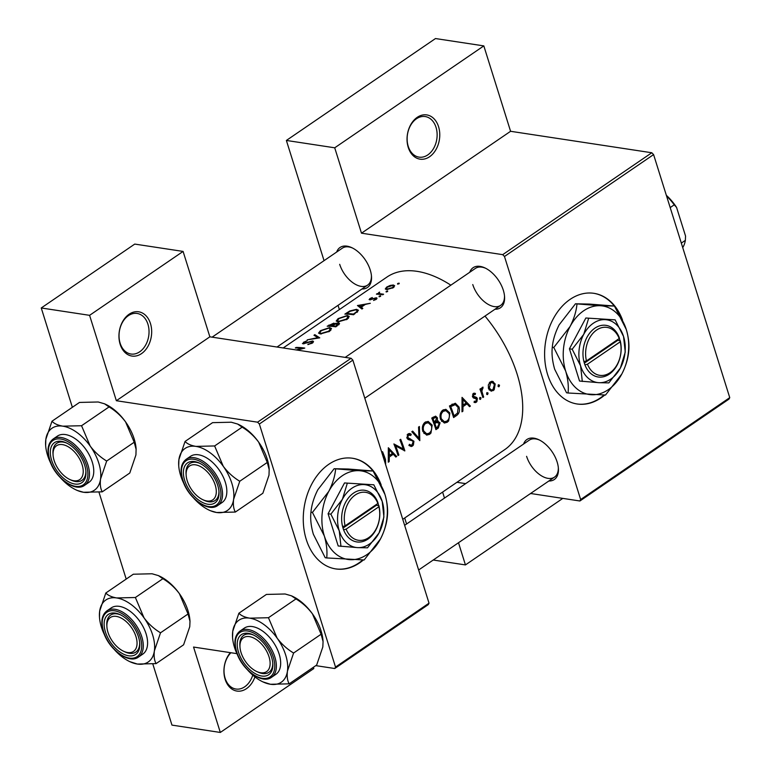 <?xml version="1.0" encoding="UTF-8"?>
<svg xmlns="http://www.w3.org/2000/svg" width="771" height="771" viewBox="0 0 771 771"><rect width="100%" height="100%" fill="white"/><g stroke="black" fill="none" stroke-linecap="round" stroke-linejoin="round"><path stroke-width="1.16" d="M254.941 676.909A22.388 16.21 -81.4 0 1 239.675 691.163A22.388 16.21 -81.4 0 1 225.132 679.299A22.388 16.21 -81.4 0 1 230.356 652.652M230.915 652.729A20.518 14.851 98.6 0 0 225.122 678.249A20.518 14.851 98.6 0 0 235.936 689.033A20.518 14.851 98.6 0 0 252.763 675.107M150.47 323.569A22.388 16.21 -81.4 0 1 141.488 353.638A22.388 16.21 -81.4 0 1 120.151 344.29A22.388 16.21 -81.4 0 1 129.133 314.221A22.388 16.21 -81.4 0 1 150.47 323.569M120.141 343.23A20.518 14.851 98.6 0 0 130.954 354.024A20.518 14.851 98.6 0 0 145.555 345.225A20.518 14.851 98.6 0 0 147.936 324.234A20.518 14.851 98.6 0 0 137.122 313.45A20.518 14.851 98.6 0 0 122.512 322.239A20.518 14.851 98.6 0 0 120.141 343.23M531.046 493.565A22.388 16.21 -81.4 0 1 529.966 493.903M438.564 126.675A22.388 16.21 -81.4 0 1 429.572 156.744A22.388 16.21 -81.4 0 1 408.245 147.406A22.388 16.21 -81.4 0 1 417.227 117.337A22.388 16.21 -81.4 0 1 438.564 126.675M408.235 146.345A20.518 14.851 98.6 0 0 419.048 157.13A20.518 14.851 98.6 0 0 433.649 148.34A20.518 14.851 98.6 0 0 436.029 127.35A20.518 14.851 98.6 0 0 425.216 116.556A20.518 14.851 98.6 0 0 410.606 125.355A20.518 14.851 98.6 0 0 408.235 146.345M381.192 485.017A55.965 40.516 98.6 0 0 352.598 458.263A55.965 40.516 98.6 0 0 312.766 482.251A55.965 40.516 98.6 0 0 306.28 539.498A55.965 40.516 98.6 0 0 335.78 568.921A55.965 40.516 98.6 0 0 363.372 559.997M335.53 568.882A55.965 40.516 98.6 0 0 362.765 560.006M622.534 320.081A55.965 40.516 98.6 0 0 593.94 293.327A55.965 40.516 98.6 0 0 554.108 317.315A55.965 40.516 98.6 0 0 547.622 374.561A55.965 40.516 98.6 0 0 577.122 403.985A55.965 40.516 98.6 0 0 604.715 395.051M576.872 403.946A55.965 40.516 98.6 0 0 604.107 395.07M336.667 252.04A24.248 13.868 55.7 0 1 351.865 247.703A24.248 13.868 55.7 0 1 370.244 270.023A24.248 13.868 55.7 0 1 371.497 276.423A24.248 13.868 55.7 0 1 361.927 289M339.693 264.328A22.388 12.799 -124.3 0 0 367.594 285.135A22.388 12.799 -124.3 0 0 371.42 275.623M469.741 272.269A24.248 13.868 55.7 0 1 484.94 267.923A24.248 13.868 55.7 0 1 503.318 290.253A24.248 13.868 55.7 0 1 504.562 296.642A24.248 13.868 55.7 0 1 495.001 309.229M472.768 284.557A22.388 12.799 -124.3 0 0 500.668 305.355A22.388 12.799 -124.3 0 0 504.494 295.842M523.576 444.038A24.248 13.868 55.7 0 1 538.775 439.701A24.248 13.868 55.7 0 1 557.144 462.031A24.248 13.868 55.7 0 1 558.397 468.421A24.248 13.868 55.7 0 1 548.836 481.008M526.603 456.326A22.388 12.799 -124.3 0 0 554.503 477.133A22.388 12.799 -124.3 0 0 558.329 467.621M311.792 341.514L311.561 342.893L307.841 344.598L312.467 343.028L313.518 341.476L312.602 340.975L303.967 343.278L304.179 342.382L307.195 340.715L303.408 342.324L303.205 343.818L311.792 341.514L312.679 342.873M302.415 343.509L303.205 343.818M304.111 343.741L304.179 342.382M307.224 339.857L319.763 337.852L314.819 334.662L313.97 335.25L317.825 337.64L307.224 339.857M338.084 321.864L347.326 319.204L349.215 316.447L347.335 315.503L338.132 318.587L336.214 321.035L338.084 321.864M344.868 314.125A104.471 59.733 55.7 0 1 353.552 314.761L358.476 310.26L356.52 309.316L349.774 310.983L344.868 314.125M379.12 296.768L380.595 296.372L380.595 295.756L379.12 296.16L379.313 296.777M373.54 300.468L376.267 299.331L376.287 297.779L370.562 299.273L372.326 297.529L369.781 298.618L369.801 299.813L375.525 298.329L375.429 299.244L373.54 300.468M375.525 298.329L375.583 299.736M369.087 299.524L369.801 299.813M370.716 299.755L370.552 298.647M377.058 298.223L376.287 297.779L376.672 299.013M362.813 308.429L361.32 307.157L365.329 304.41L370.331 303.292L357.455 305.528L361.946 309.026L362.813 308.429M376.421 294.165A104.471 59.733 55.7 0 1 382.811 294.763L383.601 294.223A104.471 59.733 -124.3 0 0 381.423 293.934L379.38 293.635L379.583 292.074L378.137 293.655A104.471 59.733 -124.3 0 0 377.212 293.616L376.421 294.165M378.06 293.491L378.33 294.262M379.611 294.368L379.303 292.672M397.605 284.133L399.079 283.738L399.079 283.13L397.605 283.535L397.797 284.142M399.079 283.738L399.079 283.13L399.233 283.622M385.346 289.038L386.628 289.568L393.297 287.689L394.675 285.713L393.326 284.991L390.184 285.434L386.685 287.063L385.298 288.932M386.146 291.958L387.63 291.563L387.62 290.956L386.146 291.361L386.338 291.968M332.677 326.451L332.484 325.825L334.768 324.34L333.824 323.136L327.183 326.22A104.471 59.733 55.7 0 1 335.857 326.846L339.548 323.483L338.565 322.962L334.72 323.512M320.389 333.949L329.641 331.289L331.52 328.542L329.651 327.588L320.447 330.672L318.519 333.12L320.389 333.949M297.114 350.082L304.786 348.087A104.471 59.733 -124.3 0 0 296.112 347.451L295.312 347.991A104.471 59.733 55.7 0 1 302.107 348.367L296.199 349.938M283.198 347.962L386.936 277.068A104.471 59.733 55.7 0 1 450.852 285.174M484.988 316.071A104.471 59.733 55.7 0 1 517.129 374.147A104.471 59.733 55.7 0 1 504.822 449.57L402.751 519.326M385.654 463.997L385.481 459.535A104.471 59.733 -124.3 0 0 382.551 451.7L381.761 452.24A104.471 59.733 55.7 0 1 384.652 459.959L385.172 462.108M388.333 447.739L388.295 462.195L389.162 461.598L389.297 456.991L393.306 454.244L395.831 457.049L396.689 456.461L388.333 447.739M393.894 443.942A104.471 59.733 55.7 0 1 398.048 455.526L398.848 454.986A104.471 59.733 -124.3 0 0 395.668 445.908L404.852 450.881A104.471 59.733 -124.3 0 0 400.689 439.297L399.898 439.836A104.471 59.733 55.7 0 1 403.272 448.963L393.894 443.942M408.9 445.397L411.222 446.525L412.398 446.081L413.391 445.04L413.921 441.234L407.753 437.485L408.476 435.123L410.789 435.432L411.222 434.227L409.603 433.495L408.081 433.861L406.982 438.073L408.148 439.509L412.418 440.848L413.121 441.764L412.022 444.896L410.962 445.156L409.459 444.308L408.9 445.397M411.81 431.702L419.819 440.646L419.405 426.508L418.557 427.086L418.981 438.246L412.658 431.124L411.81 431.702M422.894 431.519L426.662 435.133L429.572 434.343L430.96 433.032L432.165 425.11L428.194 421.419L425.12 422.219C422.489 424.522 421.747 427.626 422.894 431.519M431.76 418.065A104.471 59.733 55.7 0 1 435.923 429.64L438.314 428.011L440.077 422.807L437.33 421.014L437.436 417.843L435.625 416.138L431.76 418.065M438.265 420.985L436.338 420.86M440.578 419.434L444.347 423.038L447.257 422.257L448.655 420.947L449.859 413.015L445.889 409.324L442.814 410.133C440.174 412.437 439.431 415.53 440.578 419.434M449.454 405.97A104.471 59.733 55.7 0 1 453.618 417.554L456.355 415.675C459.217 413.719 460.094 410.808 458.986 406.972L455.324 403.233L449.454 405.97M462.041 397.373L462.002 411.82L462.87 411.222L463.005 406.616L467.014 403.869L469.539 406.674L470.397 406.086L462.041 397.373M474.049 402.375L475.485 402.607L476.902 401.643L477.374 398.53L476.632 397.431L473.327 396.188L473.751 394.473L475.196 394.598L475.466 393.499L474.531 393.191L473.355 393.422L472.546 396.766L473.317 397.865L476.594 399.118L475.89 401.248L474.329 401.238L474.049 402.375L475.485 402.607M475.89 401.248L474.329 401.238M474.29 398.212L476.102 398.462M472.613 394.299L475.196 394.598M475.688 397.094L472.498 396.602M479.552 398.838L480.593 399.291L481.027 397.836L479.976 397.373L479.552 398.838L480.15 399.417M479.726 397.634L481.027 397.836L479.976 397.373M479.938 389.114A104.471 59.733 55.7 0 1 482.868 397.557L483.668 397.017A104.471 59.733 -124.3 0 0 482.742 394.183L481.885 391.196L483.06 387.158L482.251 387.341L481.2 389.818A104.471 59.733 -124.3 0 0 480.738 388.574L479.938 389.114M486.588 394.039L487.629 394.492L488.062 393.027L487.012 392.574L486.588 394.039L487.185 394.607M486.752 392.825L488.062 393.027L487.012 392.574M491.522 381.327L493.247 381.587L490.26 381.867L488.332 384.96L488.515 388.565L491.204 391.196L494.182 389.827L495.213 383.997L492.39 381.317M498.037 386.204L499.078 386.666L499.512 385.201L498.461 384.748L498.037 386.204L498.635 386.782M498.211 384.999L499.512 385.201L498.461 384.748M259.355 424.021L257.572 422.18L351.075 358.284L352.858 360.115L259.355 424.021L335.52 667.069L429.023 603.163L428.271 604.618L334.768 668.515L315.802 665.633M236.909 653.644L193.55 647.052L220.313 732.45L171.962 725.106L152.812 663.985M502.702 254.652L651.803 152.754L653.586 154.595L504.485 256.492L502.702 254.652L361.483 233.189L334.72 147.801L286.378 140.447L324.051 260.665M651.803 152.754L510.585 131.292L361.483 233.189M257.572 422.18L116.354 400.718L209.857 336.821L183.093 251.423L89.59 315.329L41.248 307.976L72.368 407.3M98.977 492.206L126.203 579.079M41.248 307.976L134.752 244.079L183.093 251.423M351.075 358.284L209.857 336.821M352.858 360.115L429.023 603.163M220.313 732.45L313.816 668.544L313.411 667.262M334.768 668.515L335.52 667.069M89.59 315.329L116.354 400.718M653.586 154.595L729.752 397.643L729 399.089L579.898 500.986L530.564 493.488M465.655 483.629L456.933 482.299M338.045 305.326L339.375 309.576M404.698 517.996L406.577 524.001M286.378 140.447L435.48 38.55L483.822 45.894L510.585 131.292M504.485 256.492L580.65 499.541L729.752 397.643M562.791 498.394L465.443 564.921L433.215 560.025M465.443 564.921L458.494 542.745M444.491 498.085L442.612 492.081M579.898 500.986L580.65 499.541M352.588 248.05A22.388 12.799 -124.3 0 0 342.334 248.166L212.112 337.158M485.663 268.279A22.388 12.799 -124.3 0 0 475.408 268.395L345.186 357.387M539.488 440.058A22.388 12.799 -124.3 0 0 529.243 440.174L404.63 525.33M619.961 315.098A55.965 40.516 98.6 0 0 614.969 306.858M614.323 306.029A55.965 40.516 98.6 0 0 593.689 293.288M378.619 480.034A55.965 40.516 98.6 0 0 373.627 471.794M372.981 470.965A55.965 40.516 98.6 0 0 352.347 458.225M334.72 147.801L483.822 45.894M468.797 405.835L470.397 406.086M465.26 403.609L467.014 403.869M462.147 406.481L463.005 406.616M462.031 411.097L462.87 411.222M462.986 399.609L466.185 402.973L463.024 405.132L462.986 399.609L462.108 399.474M462.166 405.006L463.024 405.132M473.731 393.239L475.466 393.499M472.363 396.034L473.327 396.188M472.565 396.814L476.632 397.431M473.404 397.923L477.374 398.53M474.155 401.932L476.256 402.26M473.77 398.096L474.83 398.26M479.716 399.156L480.593 399.291M480.15 389.654L481.2 389.818M481.596 388.15L482.964 388.362M481.509 388.343L482.501 388.488M480.651 391.003L481.885 391.196M482.656 396.863L483.668 397.017M498.201 386.531L499.078 386.666M494.086 383.823L495.213 383.997M489.277 390.001L493.295 390.608M490.655 382.917L492.245 382.512L494.423 384.546L492.968 389.586L491.32 390.02L489.315 388.025L490.655 382.917L489.344 382.715M488.322 387.88L489.315 388.025M486.752 394.357L487.629 394.492M457.897 406.809L458.986 406.972M454.032 415.829A104.471 59.733 -124.3 0 0 450.727 406.625L455.333 404.611L458.186 407.512L457.482 413.111L454.032 415.829L453.011 415.675M449.647 406.462L450.727 406.625M451.893 404.322L454.196 404.669M443.47 409.738L444.009 410.374M448.761 412.851L449.859 413.015M442.255 421.419L447.257 422.257M443.335 411.3L445.927 410.664L449.069 413.555C449.898 416.754 449.156 419.27 446.852 421.101L444.404 421.747L441.369 418.884C440.472 415.704 441.128 413.179 443.335 411.3L441.773 411.059M440.357 418.73L441.369 418.884M436.116 417.651L437.436 417.843M438.863 422.624L440.077 422.807M436.598 427.751L438.314 428.011M433.032 418.711L435.634 417.439L436.646 418.412L434.459 422.441A104.471 59.733 -124.3 0 0 433.032 418.711L431.962 418.547M432.29 417.699L434.112 417.978M433.398 422.277L434.459 422.441M433.842 423.472L438.024 422.171L435.403 421.776M435.133 421.968L439.277 423.346L437.475 427.144L436.347 427.924A104.471 59.733 -124.3 0 0 434.883 423.626M435.326 427.76L436.347 427.924M425.775 421.833L426.315 422.46M431.066 424.946L432.165 425.11M424.561 433.514L429.572 434.343M425.64 423.385L428.242 422.759L431.375 425.65C432.203 428.84 431.471 431.355 429.168 433.186L426.71 433.842L423.684 430.97C422.787 427.789 423.443 425.264 425.64 423.385L424.089 423.154M422.672 430.816L423.684 430.97M417.439 438.015L418.981 438.246M409.093 445.58L412.398 446.081M408.235 433.774L411.222 434.227M407.146 434.921L408.476 435.123M406.78 437.33L407.753 437.485M407.078 438.304L408.909 438.583M407.127 438.41L410.529 438.93M407.29 438.68L408.466 439.653M412.658 441.041L413.921 441.234M400.371 448.529L403.272 448.963M404.322 450.794L404.852 450.881M394.607 445.744L395.668 445.908M397.826 454.832L398.848 454.986M395.089 456.21L396.689 456.461M391.552 453.984L393.306 454.244M388.439 456.856L389.297 456.991M388.324 461.472L389.162 461.598M389.278 449.985L392.478 453.348L389.316 455.507L389.278 449.985L388.401 449.85M388.459 455.372L389.316 455.507M361.898 308.988L361.32 307.157M359.161 305.499L364.018 304.612L360.857 306.771L359.161 305.499L359.671 307.109M364.201 305.191L364.018 304.612M361.416 308.564L360.857 306.771M370.157 299.823L369.781 298.618M377.395 294.204L377.212 293.616M378.889 293.202L378.677 292.537M386.849 287.573L386.685 287.063M394 287.149L393.326 284.991M387.456 287.101L392.535 285.53L393.567 286.08L392.497 287.573L387.428 289.019L386.416 288.527L387.456 287.101M392.661 288.094L392.497 287.573M387.601 289.578L387.428 289.019M356.761 310.087L356.52 309.316M353.436 314.086A104.471 59.733 -124.3 0 0 346.536 313.585L350.111 311.301L355.73 309.855L357.204 310.53L356.751 311.638L353.436 314.086L353.629 314.703M346.709 314.144L346.536 313.585M356.992 312.39L356.751 311.638M338.305 319.117L338.132 318.587M347.586 316.293L347.335 315.503M339.038 318.558L346.545 316.043L348.039 316.794L346.381 319.088L338.874 321.314L337.399 320.669L339.038 318.558M346.574 319.686L346.381 319.088M339.047 321.873L338.874 321.314M334.286 324.62L333.824 323.136M339.067 324.562L338.565 322.962M329.024 326.229L329.921 324.938L333.043 323.685L333.891 324.88M333.043 323.685L331.588 325.767A104.471 59.733 -124.3 0 0 328.841 325.67M332.446 326.432L332.128 325.401M331.781 326.374L331.588 325.767M334.768 324.34L337.775 323.502L338.681 324.899M337.775 323.502L335.742 326.172A104.471 59.733 -124.3 0 0 332.484 325.825M337.072 326.027L336.879 325.401M335.934 326.798L335.742 326.172M320.611 331.212L320.447 330.672M329.892 328.388L329.651 327.588M321.353 330.643L328.851 328.138L330.354 328.889L328.697 331.183L321.179 333.409L319.714 332.754L321.353 330.643M328.88 331.771L328.697 331.183M321.353 333.968L321.179 333.409M315.223 335.944L314.819 334.662M308.294 344.521L308.149 344.03M311.735 343.461L311.561 342.893M303.591 342.931L303.408 342.324M313.084 342.526L312.602 340.975M296.276 347.991L296.112 347.451M260.704 672.746A20.518 11.729 -124.3 0 0 269.031 656.805A20.518 11.729 -124.3 0 0 249.38 636.615A20.518 11.729 -124.3 0 0 239.983 647.139A20.518 11.729 -124.3 0 0 256.589 671.445A20.518 11.729 -124.3 0 0 260.704 672.746M250.132 634.109A22.388 12.799 55.7 0 1 253.929 635.217A22.388 12.799 -124.3 0 0 243.675 635.333A22.388 12.799 55.7 0 1 250.132 634.109M257.283 671.743A22.388 12.799 -124.3 0 0 268.934 672.293A22.388 12.799 -124.3 0 0 272.761 662.79A22.388 12.799 55.7 0 1 268.934 672.293A22.388 12.799 55.7 0 1 262.477 673.517A22.388 12.799 55.7 0 1 257.996 672.1L256.589 671.445M239.983 647.139L239.877 645.597A22.388 12.799 55.7 0 1 243.675 635.333A22.388 12.799 -124.3 0 0 239.954 646.387M277.088 638.07A37.548 21.463 55.7 0 1 285.704 655.119A37.548 21.463 55.7 0 1 287.448 671.117L293.597 653.027C287.226 649.211 281.723 644.228 277.088 638.07L268.453 617.725L249.737 618.169C244.667 617.263 241.053 615.624 238.885 613.234L232.746 631.324L232.553 637.434A37.548 21.463 55.7 0 1 232.746 631.324A37.548 21.463 55.7 0 1 249.737 618.169A37.548 21.463 -124.3 0 1 277.088 638.07M271.575 657.191A24.248 13.868 55.7 0 1 272.828 663.58A24.248 13.868 55.7 0 1 259.095 675.386A24.248 13.868 55.7 0 1 238.499 652.16A24.248 13.868 55.7 0 1 253.206 634.87A24.248 13.868 55.7 0 1 271.575 657.191M279.179 654.126A27.978 15.998 -124.3 0 0 244.311 628.124L240.012 631.054A27.978 15.998 55.7 0 1 274.881 657.056A27.978 15.998 55.7 0 1 271.585 677.266L275.883 674.326A27.978 15.998 -124.3 0 0 279.179 654.126M238.885 613.234L266.4 594.431L285.116 593.988L291.477 595.829L295.968 598.922C302.338 602.739 307.841 607.731 312.467 613.889L321.112 634.225L293.597 653.027M295.968 598.922L268.453 617.725M321.112 634.225L323.068 641.559L322.827 646.936L316.679 665.026L289.173 683.829C287.4 680.716 286.822 676.475 287.448 671.117A37.548 21.463 55.7 0 1 270.457 684.272L289.173 683.829M262.94 681.892L270.457 684.272A37.548 21.463 55.7 0 1 262.94 681.892A37.548 21.463 55.7 0 1 247.664 670.076M291.477 595.829L292.633 596.368A37.548 21.463 55.7 0 1 312.467 613.889A37.548 21.463 55.7 0 1 323.02 640.836L323.068 641.559M238.008 655.957A37.548 21.463 55.7 0 1 232.553 637.434M206.869 500.967A20.518 11.729 -124.3 0 0 215.205 485.026A20.518 11.729 -124.3 0 0 195.545 464.836A20.518 11.729 -124.3 0 0 186.158 475.36A20.518 11.729 -124.3 0 0 202.763 499.666A20.518 11.729 -124.3 0 0 206.869 500.967M196.297 462.33A22.388 12.799 55.7 0 1 200.094 463.438A22.388 12.799 -124.3 0 0 189.839 463.554A22.388 12.799 55.7 0 1 196.297 462.33M203.448 499.965A22.388 12.799 -124.3 0 0 215.099 500.524A22.388 12.799 -124.3 0 0 218.935 491.011A22.388 12.799 55.7 0 1 215.099 500.524A22.388 12.799 55.7 0 1 208.652 501.748A22.388 12.799 55.7 0 1 204.17 500.321L202.763 499.666M186.158 475.36L186.052 473.818A22.388 12.799 55.7 0 1 189.839 463.554A22.388 12.799 -124.3 0 0 186.119 474.618M185.059 441.455L212.565 422.653L231.281 422.219L237.641 424.05L242.133 427.153C248.503 430.96 254.006 435.952 258.642 442.111A37.548 21.463 55.7 0 1 267.248 459.159A37.548 21.463 55.7 0 1 269.185 469.057L269.002 475.167L262.853 493.257L235.338 512.06C233.565 508.937 232.996 504.706 233.613 499.338L239.762 481.249C233.391 477.432 227.888 472.45 223.262 466.291L214.627 445.956L195.901 446.39C190.832 445.493 187.218 443.845 185.059 441.455L178.911 459.555L178.718 465.655A37.548 21.463 55.7 0 1 178.911 459.555A37.548 21.463 55.7 0 1 195.901 446.39A37.548 21.463 55.7 0 1 223.262 466.291A37.548 21.463 55.7 0 1 233.613 499.338A37.548 21.463 55.7 0 1 216.622 512.503L235.338 512.06M237.641 424.05L238.808 424.599A37.548 21.463 55.7 0 1 258.642 442.111L267.277 462.446L269.233 469.78M184.182 484.178A37.548 21.463 55.7 0 1 180.655 475.553A37.548 21.463 55.7 0 1 178.718 465.655M184.674 480.391A24.248 13.868 55.7 0 1 199.371 463.092A24.248 13.868 55.7 0 1 217.75 485.412A24.248 13.868 55.7 0 1 219.003 491.802A24.248 13.868 55.7 0 1 205.269 503.608A24.248 13.868 55.7 0 1 184.674 480.391M217.759 505.487L222.048 502.547A27.978 15.998 -124.3 0 0 225.344 482.347A27.978 15.998 -124.3 0 0 190.476 456.345L186.177 459.285A27.978 15.998 55.7 0 1 221.055 485.287A27.978 15.998 55.7 0 1 217.759 505.487C208.093 513.004 187.594 497.574 182.582 479.928C179.768 470.291 180.963 463.41 186.177 459.285M242.133 427.153L214.627 445.956M267.277 462.446L239.762 481.249M210.261 510.662L216.622 512.503A37.548 21.463 -124.3 0 1 209.105 510.123L210.261 510.662M193.829 498.297A37.548 21.463 -124.3 0 0 209.105 510.123M51.985 421.236L79.49 402.433L98.216 401.99L104.567 403.821L109.058 406.924C115.428 410.741 120.931 415.723 125.567 421.882A37.548 21.463 55.7 0 1 134.173 438.93A37.548 21.463 55.7 0 1 136.11 448.828L135.927 454.938L129.779 473.028L102.264 491.831C100.49 488.718 99.922 484.477 100.538 479.119L106.687 461.029C100.317 457.213 94.814 452.22 90.188 446.062L81.553 425.727L62.827 426.17C57.758 425.264 54.143 423.616 51.985 421.236L45.836 439.325L45.643 445.436A37.548 21.463 55.7 0 1 45.836 439.325A37.548 21.463 55.7 0 1 62.827 426.17A37.548 21.463 55.7 0 1 90.188 446.062A37.548 21.463 55.7 0 1 100.538 479.119A37.548 21.463 55.7 0 1 83.547 492.274L102.264 491.831M104.567 403.821L105.733 404.37A37.548 21.463 55.7 0 1 125.567 421.882L134.202 442.226L136.159 449.551M51.108 463.959A37.548 21.463 55.7 0 1 47.58 455.333A37.548 21.463 55.7 0 1 45.643 445.436M51.599 460.162A24.248 13.868 55.7 0 1 66.296 442.862A24.248 13.868 55.7 0 1 84.675 465.192A24.248 13.868 55.7 0 1 85.928 471.582A24.248 13.868 55.7 0 1 72.195 483.378A24.248 13.868 55.7 0 1 51.599 460.162M53.083 455.141A20.518 11.729 -124.3 0 0 69.689 479.437A20.518 11.729 -124.3 0 0 73.794 480.738A20.518 11.729 -124.3 0 0 82.131 464.797A20.518 11.729 -124.3 0 0 62.47 444.607A20.518 11.729 -124.3 0 0 53.083 455.141L52.977 453.589A22.388 12.799 55.7 0 1 56.765 443.325A22.388 12.799 55.7 0 1 63.222 442.101A22.388 12.799 55.7 0 1 67.019 443.219A22.388 12.799 -124.3 0 0 56.765 443.325A22.388 12.799 -124.3 0 0 53.045 454.389M84.685 485.258L88.973 482.318A27.978 15.998 -124.3 0 0 92.269 462.118A27.978 15.998 -124.3 0 0 57.401 436.116L53.103 439.056A27.978 15.998 55.7 0 1 87.981 465.058A27.978 15.998 55.7 0 1 84.685 485.258C75.018 492.785 54.519 477.345 49.508 459.709C46.694 450.071 47.889 443.19 53.103 439.056M109.058 406.924L81.553 425.727M134.202 442.226L106.687 461.029M77.187 490.433L83.547 492.274A37.548 21.463 -124.3 0 1 76.03 489.893L77.187 490.433M60.755 478.078A37.548 21.463 -124.3 0 0 76.03 489.893M70.373 479.745A22.388 12.799 -124.3 0 0 82.025 480.294A22.388 12.799 -124.3 0 0 85.86 470.782A22.388 12.799 55.7 0 1 82.025 480.294A22.388 12.799 55.7 0 1 75.577 481.518A22.388 12.799 55.7 0 1 71.096 480.102L69.689 479.437M144.013 617.841A37.548 21.463 55.7 0 1 152.629 634.89A37.548 21.463 55.7 0 1 154.373 650.897L160.522 632.798C154.152 628.991 148.649 623.999 144.013 617.841L135.378 597.506L116.662 597.949C111.593 597.043 107.979 595.395 105.81 593.005L99.671 611.104L99.478 617.205A37.548 21.463 55.7 0 1 99.671 611.104A37.548 21.463 55.7 0 1 116.662 597.949A37.548 21.463 -124.3 0 1 144.013 617.841M138.501 636.962A24.248 13.868 55.7 0 1 139.753 643.361A24.248 13.868 55.7 0 1 126.02 655.157A24.248 13.868 55.7 0 1 105.425 631.941A24.248 13.868 55.7 0 1 120.131 614.641A24.248 13.868 55.7 0 1 138.501 636.962M124.208 651.524A22.388 12.799 -124.3 0 0 135.86 652.073A22.388 12.799 -124.3 0 0 139.686 642.561A22.388 12.799 55.7 0 1 135.86 652.073A22.388 12.799 55.7 0 1 129.403 653.297A22.388 12.799 55.7 0 1 124.921 651.871L123.514 651.216A20.518 11.729 -124.3 0 0 127.629 652.517A20.518 11.729 -124.3 0 0 135.956 636.576A20.518 11.729 -124.3 0 0 116.305 616.386A20.518 11.729 -124.3 0 0 106.909 626.919A20.518 11.729 -124.3 0 0 123.514 651.216M146.105 633.897A27.978 15.998 -124.3 0 0 111.236 607.895L106.938 610.834A27.978 15.998 55.7 0 1 141.806 636.836A27.978 15.998 55.7 0 1 138.51 657.037L142.808 654.097A27.978 15.998 -124.3 0 0 146.105 633.897M105.81 593.005L133.325 574.212L152.041 573.769L158.402 575.6L162.893 578.703C169.263 582.519 174.766 587.502 179.392 593.66L188.037 613.995L160.522 632.798M162.893 578.703L135.378 597.506M188.037 613.995L189.994 621.33L189.753 626.717L183.604 644.807L156.099 663.609C154.325 660.496 153.757 656.256 154.373 650.897A37.548 21.463 55.7 0 1 137.383 664.053L156.099 663.609M129.865 661.672L137.383 664.053A37.548 21.463 55.7 0 1 129.865 661.672A37.548 21.463 55.7 0 1 114.59 649.857M158.402 575.6L159.558 576.149A37.548 21.463 55.7 0 1 179.392 593.66A37.548 21.463 55.7 0 1 189.945 620.607L189.994 621.33M104.933 635.728A37.548 21.463 55.7 0 1 99.478 617.205M106.909 626.919L106.803 625.368A22.388 12.799 55.7 0 1 110.6 615.104A22.388 12.799 55.7 0 1 117.057 613.88A22.388 12.799 55.7 0 1 120.854 614.988A22.388 12.799 -124.3 0 0 110.6 615.104A22.388 12.799 -124.3 0 0 106.88 626.168M681.323 243.106L685.361 240.35L685.544 236.042L676.572 207.409L674.23 204.826A39.176 22.398 -124.3 0 0 666.578 196.036M670.192 207.582L674.23 204.826M666.346 195.314A37.307 21.328 55.7 0 1 676.572 207.409M682.73 247.578A39.176 22.398 -124.3 0 0 685.361 240.35M587.483 364.201L620.231 341.813L619.2 337.467A26.118 18.909 98.6 0 0 594.865 328.176A26.118 18.909 98.6 0 0 583.907 361.589L584.89 364.905L587.483 364.201A24.248 17.56 98.6 0 0 610.034 372.711A24.248 17.56 98.6 0 0 620.231 341.813M584.938 364.866A26.118 18.909 98.6 0 0 609.273 374.157A26.118 18.909 98.6 0 0 620.231 340.753M615.152 319.859L585.864 317.999L569.432 348.8L579.532 381.038L598.903 382.686L608.83 382.898L620.385 368.008L625.252 352.096L623.546 336.484L615.152 319.859L585.864 317.999M588.62 318.423L583.753 334.335L572.188 349.224L569.432 348.8M572.188 349.224L580.592 365.849L582.298 381.462M576.978 304.015C576.322 311.233 574.029 318.712 570.106 326.47L553.78 347.49L565.635 370.967C567.967 378.985 568.776 386.329 568.044 392.998L605.505 395.031L621.821 374.012A44.776 32.411 98.6 0 0 626.293 329.516A44.776 32.411 98.6 0 0 600.426 305.74A44.776 32.411 98.6 0 0 570.106 326.47A44.776 32.411 98.6 0 0 565.635 370.967A44.776 32.411 98.6 0 0 591.502 394.733A44.776 32.411 98.6 0 0 621.821 374.012C625.715 366.35 628.008 358.862 628.693 351.557C629.415 344.859 628.616 337.515 626.293 329.516L614.439 306.039L600.426 305.74L575.484 303.784L589.487 304.082L614.439 306.039M553.78 347.49L552.287 347.268C552.952 340.05 555.236 332.561 559.168 324.803L575.484 303.784M568.044 392.998L566.55 392.776L554.696 369.299C552.364 361.281 551.564 353.937 552.287 347.268M620.385 368.008A31.717 22.957 98.6 0 0 623.546 336.484A31.717 22.957 98.6 0 0 605.235 319.647A31.717 22.957 98.6 0 0 583.753 334.335A31.717 22.957 98.6 0 0 580.592 365.849A31.717 22.957 98.6 0 0 598.903 382.686A31.717 22.957 98.6 0 0 620.385 368.008M583.907 361.589L586.452 360.915L619.209 338.527A24.248 17.56 98.6 0 0 596.648 330.017A24.248 17.56 98.6 0 0 586.452 360.915M619.2 337.467L619.209 338.527M584.351 363.151L617.735 340.339L617.523 339.674M617.735 340.339L620.279 340.724M346.14 529.137L378.898 506.749L377.857 502.403A26.118 18.909 98.6 0 0 353.523 493.112A26.118 18.909 98.6 0 0 342.575 526.526L343.558 529.841L346.14 529.137A24.248 17.56 98.6 0 0 368.692 537.647A24.248 17.56 98.6 0 0 378.898 506.749M343.558 529.841L343.596 529.812A26.118 18.909 98.6 0 0 367.931 539.102A26.118 18.909 98.6 0 0 378.889 505.689M373.81 484.795L344.521 482.945L328.089 513.737L338.19 545.974L357.571 547.622L367.488 547.834L379.043 532.944L383.919 517.033L382.214 501.429L373.81 484.795L344.521 482.945M347.278 483.359L342.411 499.271L330.855 514.161L328.089 513.737M330.855 514.161L339.25 530.785L340.955 546.398M335.636 468.951C334.98 476.17 332.686 483.658 328.764 491.406L312.438 512.426L324.302 535.903C326.625 543.921 327.434 551.265 326.702 557.944L364.163 559.968L380.479 538.948A44.776 32.411 98.6 0 0 384.951 494.452A44.776 32.411 98.6 0 0 359.093 470.686A44.776 32.411 98.6 0 0 328.764 491.406A44.776 32.411 98.6 0 0 324.302 535.903A44.776 32.411 98.6 0 0 350.159 559.679A44.776 32.411 98.6 0 0 380.479 538.948C384.372 531.286 386.666 523.798 387.36 516.493C388.083 509.795 387.273 502.451 384.951 494.452L373.097 470.985L359.093 470.686L334.142 468.72L348.145 469.019L373.097 470.985M312.438 512.426L310.944 512.204C311.609 504.986 313.893 497.497 317.825 489.749L334.142 468.72M326.702 557.944L325.208 557.712L313.354 534.245C311.021 526.227 310.221 518.873 310.944 512.204M379.043 532.944A31.717 22.957 98.6 0 0 382.214 501.429A31.717 22.957 98.6 0 0 363.893 484.593A31.717 22.957 98.6 0 0 342.411 499.271A31.717 22.957 98.6 0 0 339.25 530.785A31.717 22.957 98.6 0 0 357.571 547.622A31.717 22.957 98.6 0 0 379.043 532.944M377.857 502.403L377.867 503.463L345.109 525.851L342.575 526.526M377.867 503.463A24.248 17.56 98.6 0 0 355.315 494.953A24.248 17.56 98.6 0 0 345.109 525.851M343.008 528.087L376.393 505.275L376.181 504.61M376.393 505.275L378.937 505.66M384.45 459.381L385.481 459.535M481.721 394.029L482.742 394.183M454.639 415.415L456.355 415.675M449.522 405.922L451.353 406.201M433.668 423L435.413 423.269M381.635 294.599L381.423 293.934M346.815 313.392L346.661 312.91M354.641 314.009L354.448 313.392M329.063 325.526L328.909 325.034M273.358 657.461A26.86 15.362 -124.3 0 0 247.626 631.025A26.86 15.362 -124.3 0 0 236.716 651.89A26.86 15.362 -124.3 0 0 262.448 678.326A26.86 15.362 -124.3 0 0 273.358 657.461M182.891 480.111A26.86 15.362 -124.3 0 0 208.623 506.547A26.86 15.362 -124.3 0 0 219.533 485.682A26.86 15.362 -124.3 0 0 193.8 459.256A26.86 15.362 -124.3 0 0 182.891 480.111M49.816 459.892A26.86 15.362 -124.3 0 0 75.548 486.328A26.86 15.362 -124.3 0 0 86.458 465.462A26.86 15.362 -124.3 0 0 60.726 439.027A26.86 15.362 -124.3 0 0 49.816 459.892M140.283 637.232A26.86 15.362 -124.3 0 0 114.551 610.805A26.86 15.362 -124.3 0 0 103.642 631.671A26.86 15.362 -124.3 0 0 129.374 658.097A26.86 15.362 -124.3 0 0 140.283 637.232M474.464 394.328L472.748 394.068M474.425 396.988L472.527 396.708M474.965 401.46L474.3 401.363M475.524 398.299L473.519 397.99M492.245 382.512L489.893 382.156M491.243 390.001L489.045 389.673M455.333 404.611L452.201 404.129M445.879 410.664L442.737 410.182M444.404 421.747L441.571 421.323M435.615 417.439L433.206 417.072M428.194 422.749L425.052 422.267M426.71 433.842L423.886 433.408M410.962 445.156L409.17 444.877M409.507 434.863L407.387 434.545M370.215 299.109L370.437 299.794M375.911 298.541L376.181 299.389M378.898 293.288L379.226 294.339M393.567 286.08L393.923 287.217M386.416 288.527L386.743 289.568M357.214 310.53L357.628 311.87M348.049 316.823L348.492 318.25M337.399 320.669L337.765 321.835M330.354 328.918L330.807 330.345M319.714 332.754L320.071 333.92M303.562 343.114L303.774 343.789M554.503 477.133L418.634 569.991M240.012 631.054C234.798 635.188 233.594 642.07 236.408 651.707C241.419 669.344 261.918 684.783 271.585 677.266M364.799 398.212L500.668 305.355M106.938 610.834C101.724 614.959 100.519 621.85 103.333 631.488C108.345 649.124 128.844 664.563 138.51 657.037M367.594 285.135L277.03 347.027"/></g></svg>
